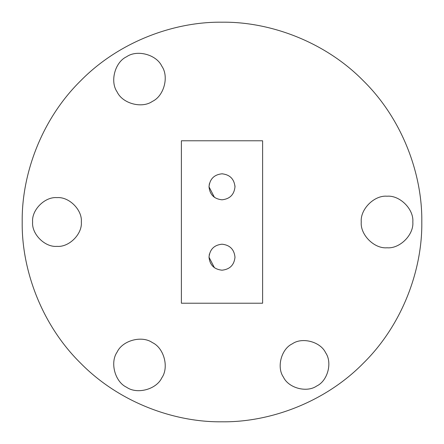 <?xml version="1.0" encoding="UTF-8"?>
<svg xmlns="http://www.w3.org/2000/svg" width="444" height="444" viewBox="0 0 444 444"><rect width="100%" height="100%" fill="white"/><g stroke="black" fill="none" stroke-linecap="round" stroke-linejoin="round"><path stroke-width="0.67" d="M262.609 303.219L262.609 140.781L181.391 140.781L181.391 303.219L262.609 303.219M222 244.2L222 244.2C229.837 245.027 234.171 249.356 234.993 257.193C234.171 265.035 229.837 269.364 222 270.191C214.163 269.364 209.829 265.035 209.007 257.193C209.829 249.356 214.163 245.027 222 244.2C229.837 245.027 234.171 249.356 234.993 257.193C234.171 265.035 229.837 269.364 222 270.191M222 173.809L222 173.809C229.837 174.636 234.171 178.965 234.993 186.807C234.171 194.644 229.837 198.973 222 199.8C214.163 198.973 209.829 194.644 209.007 186.807C209.829 178.965 214.163 174.636 222 173.809L222.488 173.82M222 421.8C268.853 422.444 324.225 403.019 363.281 363.281C403.019 324.225 422.444 268.853 421.8 222C422.444 175.147 403.019 119.775 363.281 80.719C324.225 40.981 268.853 21.556 222 22.2C175.147 21.556 119.775 40.981 80.719 80.719C40.981 119.775 21.556 175.147 22.2 222C21.556 268.853 40.981 324.225 80.719 363.281C119.775 403.019 175.147 422.444 222 421.8M81.335 221.994C82.429 234.055 69.025 247.452 56.971 246.365C44.916 247.452 31.513 234.055 32.606 221.994C31.513 209.94 44.916 196.542 56.971 197.63C69.025 196.542 82.429 209.94 81.335 221.994M292.33 343.811C302.22 336.841 320.529 341.747 325.613 352.73C332.584 362.626 327.678 380.93 316.694 386.014C306.798 392.984 288.495 388.084 283.411 377.095C276.44 367.199 281.341 348.895 292.33 343.811M234.959 185.825L234.993 186.807M412.826 222C413.98 234.759 399.794 248.94 387.04 247.785C374.281 248.94 360.101 234.759 361.25 222C360.101 209.241 374.281 195.06 387.04 196.215C399.794 195.06 413.98 209.241 412.826 222M126.59 387.257C114.963 381.879 109.773 362.504 117.149 352.031C122.527 340.409 141.902 335.214 152.375 342.596C164.003 347.974 169.192 367.349 161.816 377.822C156.432 389.449 137.063 394.638 126.59 387.257M126.59 56.743C137.063 49.362 156.432 54.551 161.816 66.178C169.192 76.651 164.003 96.026 152.375 101.404C141.902 108.786 122.527 103.591 117.149 91.969C109.773 81.496 114.963 62.121 126.59 56.743M214.446 197.38L209.007 186.807L209.396 183.633M214.446 267.771L209.007 257.193L209.396 254.024"/></g></svg>
